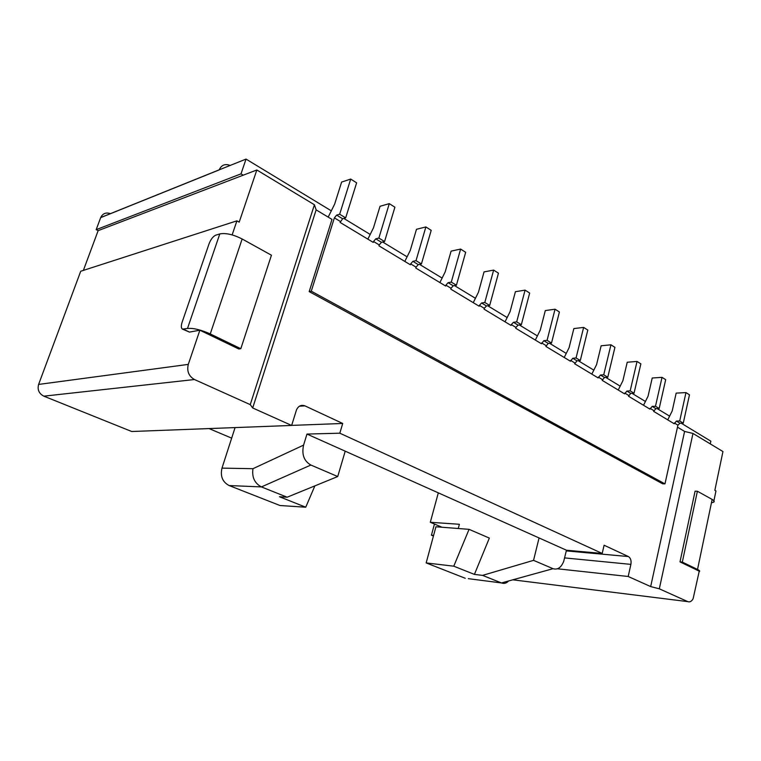 <?xml version="1.0" encoding="UTF-8"?>
<svg xmlns="http://www.w3.org/2000/svg" width="761" height="761" viewBox="0 0 761 761"><rect width="100%" height="100%" fill="white"/><g stroke="black" fill="none" stroke-linecap="round" stroke-linejoin="round"><path stroke-width="1.14" d="M328.181 217.123L334.65 204.11L341.622 182.06L350.707 179.063L339.663 214.231L336.619 215.106L334.383 217.874L311.268 291.187L664.971 483.882L677.918 425.152L679.973 423.24L683.264 423.145L679.716 420.985L676.424 421.08L679.973 423.24M339.663 214.231L345.675 217.884L342.631 218.749L336.619 215.106M433.437 536.029L431.43 535.202L434.455 524.044M438.307 492.852L430.307 522.284L442.017 527.249M433.608 535.392L431.43 535.202M713.761 501.509L715.958 490.969L714.845 490.341L722.95 451.549L692.976 433.447L659.321 588.814L650.674 586.579L628.186 576.486L630.898 564.377C631.487 560.619 630.66 558.013 628.405 556.557L604.101 545.237L602.198 553.447L566.46 550.222L539.064 537.951L533.547 560.353L482.56 575.383L501.47 582.945C504.124 583.915 506.484 583.259 508.548 580.995M458.265 528.505L459.387 524.281L430.307 522.284M659.321 588.814L687.782 601.628L512.8 579.815M628.186 576.486L557.452 568.79M314.864 485.879L305.741 507.207L280 505.523L229.137 485.547C222.535 482.065 220.148 476.253 221.984 468.12L235.073 427.587M533.547 560.353L553.038 568.695L501.47 582.945L468.329 578.664M465.237 578.265L426.17 562.921L435.939 526.774L469.061 529.342L453.775 566.184L426.17 562.921M453.775 566.184L474.417 574.403L482.56 575.383M469.061 529.342L489.352 538.084L474.417 574.403M553.038 568.695C557.585 570.046 561.133 567.62 563.692 561.418L566.46 550.222M303.582 445.128L306.968 434.065L345.218 451.178L337.713 476.538L287.154 497.209L261.432 486.916C254.602 483.283 251.777 477.204 252.966 468.69L303.582 445.128C301.565 454.45 303.991 461.08 310.859 465.038L337.713 476.538M535.316 340.062L540.272 330.122L545.314 310.564L555.045 309.204L547.073 340.338L543.811 340.7L541.452 343.763L515.711 328.248L515.929 327.411L511.287 324.605L511.059 325.442L484.053 309.166L484.281 308.319L479.401 305.37L479.164 306.226L450.788 289.123L451.035 288.257L445.898 285.156L445.651 286.031L415.801 268.043L416.067 267.159L410.664 263.896L410.398 264.79L378.959 245.841L379.235 244.937L373.537 241.494L373.261 242.407L340.1 222.421L342.631 218.749M676.424 421.08L674.198 423.753L653.642 411.368L655.887 408.638L659.178 408.505L655.478 406.25L652.187 406.393L655.887 408.638M652.187 406.393L649.942 409.133L628.481 396.205L630.745 393.399L634.037 393.218L630.175 390.869L626.883 391.059L630.745 393.399M626.883 391.059L624.61 393.865L602.179 380.357L604.481 377.475L607.773 377.247L603.73 374.783L600.439 375.03L604.481 377.475M600.439 375.03L598.136 377.922L574.679 363.787L577.009 360.828L580.291 360.533L576.058 357.965L572.776 358.26L577.009 360.828M572.776 358.26L570.446 361.228L545.884 346.436L548.243 343.392L551.506 343.04L547.073 340.338M643.521 405.271L648.058 396.186L652.225 378.008L662.032 377.351L665.685 379.672L659.178 408.505M662.032 377.351L655.478 406.25M618.236 390.032L622.879 380.747L627.235 362.246L637.043 361.437L640.867 363.863L634.037 393.218M637.043 361.437L630.175 390.869M591.83 374.117L596.567 364.624L601.142 345.789L610.94 344.809L614.926 347.349L607.773 377.247M610.94 344.809L603.73 374.783M555.045 309.204L559.411 311.991L551.506 343.04M564.215 357.48L569.066 347.767L573.861 328.581L583.63 327.411L587.806 330.074L580.291 360.533M583.63 327.411L576.058 357.965M667.739 419.863L672.191 410.969L676.168 393.114L685.965 392.59L689.476 394.826L683.264 423.145M83.377 270.383L98.14 230.65L96.19 229.651L240.999 173.86L243.225 175.182L256.838 169.979L314.417 204.766L250.245 404.633L252.69 407.963L316.138 209.874L331.986 219.406L309.185 291.615L662.679 483.825L664.971 483.882M685.965 392.59L679.716 420.985M710.279 443.891L710.86 441.18L681.238 423.202M669.661 416.181L657.152 408.59M632.01 393.332L645.48 401.504M605.746 377.389L620.244 386.188M578.265 360.714L593.875 370.179M549.499 343.259L566.308 353.456M519.344 324.957L537.447 335.934M487.706 305.751L507.207 317.584M454.46 285.575L475.482 298.331M419.492 264.352L442.17 278.117M382.659 241.998L407.135 256.857M343.801 218.417L370.246 234.474M240.999 173.86L246.041 159.087L331.358 210.864M246.041 159.087L219.206 169.827C221.47 164.956 225.123 163.501 230.193 165.479M305.741 507.207L279.468 496.743L287.154 497.209M687.782 601.628C689.856 602.379 691.644 601.399 693.128 598.698L699.235 571.169L680.001 561.884L695.088 491.178L697.39 491.245L712.153 499.425L697.523 569.447L682.313 562.103L680.001 561.884M699.121 571.711C700.215 571.283 699.682 570.531 697.523 569.447M711.468 502.707C714.855 502.298 715.083 501.204 712.153 499.425M682.313 562.103L697.39 491.245M650.674 586.579L684.596 431.439L692.976 433.447M539.064 537.951L345.218 451.178M209.056 428.576L231.658 438.146M252.69 407.963L291.644 425.447L296.495 409.875C298.407 405.898 301.213 404.557 304.942 405.87L342.716 423.468L291.663 425.399M342.716 423.468L339.815 433.199L306.968 434.065M602.198 553.447L339.815 433.199M677.48 427.159L684.596 431.439M316.138 209.874L314.417 204.766M256.838 169.979L239.201 222.136L236.909 220.842L80.723 271.249L38.611 384.429C37.232 389.718 38.982 393.627 43.843 396.167L131.71 431.506L291.644 425.447M243.225 175.182L98.14 230.65M250.245 404.633L194.474 379.53C188.757 376.21 186.702 371.159 188.29 364.395L199.867 330.207L238.811 348.995L240.818 348.7L271.439 255.211L242.15 238.983L210.255 333.927L240.818 348.7M232.143 234.902L236.909 220.842M182.497 329.132C181.07 328.267 180.947 325.955 182.117 322.226L209.018 243.91C210.807 239.334 213.023 236.433 215.667 235.206L219.805 233.912L187.501 328.457L182.497 329.132L189.47 332.091L199.867 330.207M96.19 229.651L100.661 217.646L219.178 169.912M110.554 213.66C106.007 212.148 102.725 213.451 100.69 217.57L100.661 217.646M219.805 233.912C225.76 232.799 233.208 234.483 242.15 238.983M187.501 328.457C193.37 327.953 200.952 329.779 210.255 333.927M367.867 239.154L373.451 227.891L380.034 206.288L389.29 203.644L378.864 238.069L375.772 238.84L373.537 241.494M389.29 203.644L394.902 207.211L384.562 241.532L381.461 242.293L375.772 238.84M379.235 244.937L381.461 242.293M378.864 238.069L384.562 241.532M404.804 261.413L410.255 250.445L416.486 229.289L425.875 226.94L416.02 260.662L412.881 261.337L410.664 263.896M425.875 226.94L431.202 230.336L421.432 263.943L418.274 264.609L412.881 261.337M416.067 267.159L418.274 264.609M416.02 260.662L421.432 263.943M439.896 282.559L445.204 271.867L451.102 251.13L460.614 249.066L451.292 282.103L448.105 282.683L445.898 285.156M460.614 249.066L465.675 252.291L456.429 285.223L453.233 285.794L448.105 282.683M451.035 288.257L453.233 285.794M451.292 282.103L456.429 285.223M473.256 302.669L478.45 292.234L484.044 271.905L493.642 270.098L484.805 302.478L481.589 302.983L479.401 305.37M493.642 270.098L498.455 273.17L489.684 305.446L486.469 305.941L481.589 302.983M484.281 308.319L486.469 305.941M484.805 302.478L489.684 305.446M505.028 321.808L510.098 311.63L515.406 291.701L525.08 290.122L516.69 321.865L513.456 322.293L511.287 324.605M525.08 290.122L529.666 293.042L521.342 324.7L518.098 325.118L513.456 322.293M515.929 327.411L518.098 325.118M516.69 321.865L521.342 324.7M309.185 291.615L311.268 291.187M350.707 179.063L356.633 182.84L345.675 217.884M628.405 556.557L566.298 550.907M630.898 564.377L564.624 557.899M340.395 221.499L334.383 217.874M674.37 423.002L677.918 425.152M650.113 408.372L653.813 410.607M624.791 393.095L628.662 395.425M598.327 377.123L602.37 379.568M570.645 360.429L574.878 362.978M541.661 342.935L546.103 345.618M543.811 340.7L548.243 343.392M304.942 405.87L299.396 406.212M188.29 364.395L38.611 384.429M194.474 379.53L43.843 396.167M229.137 485.547L261.432 486.916L310.859 465.038M252.966 468.69L221.984 468.12M189.47 332.091L183.458 329.209M100.69 217.57L219.206 169.827"/></g></svg>
